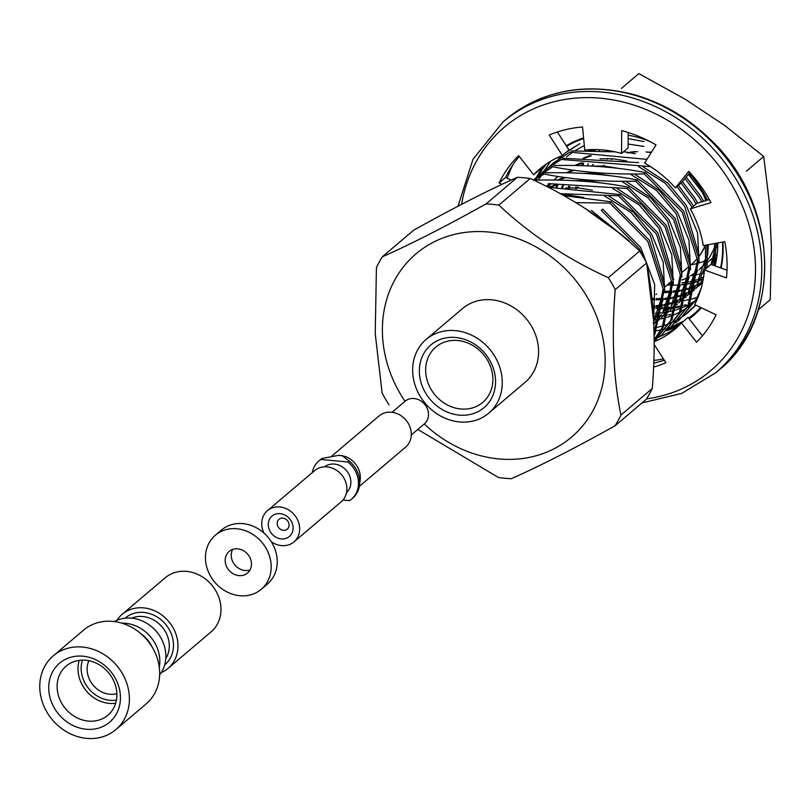 <?xml version="1.0" encoding="UTF-8"?>
<svg xmlns="http://www.w3.org/2000/svg" width="812" height="812" viewBox="0 0 812 812"><rect width="100%" height="100%" fill="white"/><g stroke="black" fill="none" stroke-linecap="round" stroke-linejoin="round"><path stroke-width="1.22" d="M667.616 284.616A87.371 76.044 -130.3 0 0 671.879 284.839M681.816 284.444A87.371 76.044 -130.3 0 0 688.546 283.418M689.865 283.134A87.371 76.044 -130.3 0 0 696.381 281.378M697.681 280.942A87.371 76.044 -130.3 0 0 703.314 278.719M697.183 297.365A100.597 87.544 49.7 0 1 692.22 298.846M595.46 149.581A86.082 74.917 -130.3 0 0 594.536 151.002M588.223 163.73A86.082 74.917 -130.3 0 0 587.441 165.902M671.098 283.175A86.082 74.917 -130.3 0 0 671.808 283.195M681.887 282.83A86.082 74.917 -130.3 0 0 688.718 281.794M690.058 281.51A86.082 74.917 -130.3 0 0 696.666 279.693M697.975 279.257A86.082 74.917 -130.3 0 0 703.598 277.004M653.295 318.497L646.707 263.413M646.281 262.418L639.206 248.634L601.286 210.369L602.717 209.151L640.638 247.416L654.705 284.535L653.498 322.882M653.934 334.371L663.12 288.899L647.803 241.337L609.873 203.071L611.314 201.853L649.235 240.119L664.581 288.148L654.979 333.864L653.964 335.681M654.066 339.822L662.145 327.784L671.747 282.068L656.4 234.039L618.47 195.773L619.901 194.565L657.832 232.831L673.178 280.85L663.577 326.576L654.076 340.279M536.032 180.883L536.945 180.112L535.697 180.741M658.359 337.528L662.044 334.605L679.339 313.199L688.941 267.483L673.595 219.453L635.664 181.188C601.844 181.868 571.323 179.472 544.111 174.032L533.931 179.98M654.096 341.334L670.742 320.496L680.344 274.771L664.998 226.751L627.067 188.485L628.498 187.267L666.429 225.533L681.775 273.563L672.174 319.278L654.096 341.344M544.111 174.032L533.748 179.909M666.957 330.23L670.631 327.307L687.926 305.901L697.538 260.185L682.192 212.165L644.261 173.9C610.431 174.57 579.92 172.185 552.708 166.734L533.596 179.838M552.708 166.734L536.164 177.564M536.884 176.955L533.697 179.888M662.044 334.605L680.771 311.981L690.373 266.265L675.026 218.235L637.095 179.97L635.664 181.188M650.524 166.633L561.295 159.446L544.761 170.256L541.269 173.413M540.589 174.062L537.321 177.463M536.681 178.173L534.814 180.355M561.295 159.446L546.202 169.048M545.481 169.667L542.02 172.855M670.631 327.307L689.368 304.693L698.97 258.967L683.623 210.947L645.692 172.682L644.261 173.9M646.951 159.365L569.892 152.148L553.358 162.968L549.866 166.115M549.186 166.775L545.908 170.175M545.278 170.875L542.223 174.539M541.645 175.29L538.234 180.091M675.554 322.943L679.228 320.009L696.523 298.613L701 288.747M705.74 268.823L705.354 245.234M692.2 207.283L677.005 186.506M569.892 152.148L553.358 162.968M554.068 162.37L550.617 165.557M679.228 320.019L698.087 297.151M707.171 267.615L706.917 244.95M693.631 206.065L678.436 185.298M567.233 151.387L579.92 143.643L565.802 152.605M561.945 155.681L558.453 158.827M684.151 315.645L695.61 305.048M713.799 265.453L714.58 243.549M701.822 201.823L699.376 197.57L684.983 178.549M562.016 155.65L559.214 158.259M653.711 328.089L657.182 327.388M658.207 327.145L663.201 325.774M664.165 325.46L668.875 323.755M669.788 323.379L674.224 321.369M675.087 320.933L679.289 318.619M680.101 318.131L684.049 315.533M684.82 314.985L688.535 312.112M687.825 312.721L695.854 305.16M714.956 265.869L716.082 243.275M703.608 201.274L700.807 196.352L686.17 177.077M653.163 316.02L653.711 316.03M654.939 316.03L660.907 315.797M662.064 315.706L667.647 315.026M668.723 314.853L670.621 314.498M652.696 308.124L654.543 308.316M655.883 308.438L662.308 308.733M663.536 308.743L669.504 308.509M670.661 308.418L676.244 307.728M677.32 307.555L679.218 307.21M652.604 306.713L654.624 306.956M655.974 307.098L662.48 307.494M663.739 307.525L669.768 307.372M670.935 307.291L676.579 306.682M677.675 306.52L682.973 305.505M683.998 305.261L686.059 304.733M683.978 300.562L684.841 300.44M685.917 300.257L691.164 299.181M692.179 298.928L697.112 297.496M627.067 188.485L548.303 183.613M618.47 195.773L560.737 193.682M609.873 203.071L575.546 202.655M591.918 149.601L590.923 150.93M583.706 163.151L582.569 165.719M577.027 187.095L576.906 188.232M664.723 291.305L671.869 291.203M673.249 291.102L680.009 290.229M681.329 289.975L687.845 288.341M689.134 287.935L695.559 285.469M696.848 284.87L702.756 281.693M569.76 186.425L569.395 188.161M568.441 194.393L568.319 195.519M651.975 298.349L654.655 298.542M656.137 298.603L663.272 298.501M664.652 298.4L671.412 297.527M672.732 297.273L679.248 295.639M680.537 295.233L686.972 292.756M688.251 292.168L694.788 288.595M696.128 287.742L702.492 282.941M589.908 149.682L588.223 150.9M563.355 185.725L562.686 187.826M652.554 305.891L654.675 305.789M656.055 305.698L662.815 304.815M664.135 304.571L670.651 302.937M671.94 302.531L678.375 300.054M679.664 299.466L686.191 295.893M687.531 295.04L694.483 289.722M695.945 288.392L702.969 280.607M711.911 264.763L714.804 255.709M716.306 247.751L716.773 243.143M643.957 146.434L628.112 144.049M594.81 149.57L591.704 150.941M557.925 185.034L556.788 187.602M684.983 297.801L685.886 297.019M687.348 295.68L695.275 286.697M697.011 284.19L699.974 279.237L706.207 263.007M707.709 255.049L708.389 244.686M697.691 203.081L694.788 197.966L682.445 181.685M635.36 153.732L623.667 151.682M612.309 151.276L608.624 151.489M589.766 155.508L583.107 158.238M676.386 305.089L677.289 304.307M678.751 302.977L686.678 293.995M688.414 291.488L691.377 286.534L697.609 270.294M699.112 262.337L697.569 232.983L686.201 205.263L667.748 183.005L642.931 166.673M626.762 161.03L612.837 158.766L600.038 158.787M581.169 162.796L574.51 165.536M557.895 176.478L554.129 180.081M550.617 183.979L548.364 186.831M668.723 311.493L666.388 313.574L668.692 311.605M670.154 310.275L678.081 301.293M679.817 298.786L682.78 293.822L689.012 277.592M690.515 269.635L688.972 240.271L677.604 212.561L659.151 190.302L634.334 173.961M618.176 168.317L604.24 166.064L591.441 166.084M572.572 170.094L565.913 172.824M549.298 183.776L546.852 186.049M659.222 319.654L660.095 318.903M661.567 317.563L669.484 308.58M671.219 306.073L674.183 301.12L680.415 284.89M681.928 276.933L680.375 247.569L669.007 219.849L650.554 197.59L625.737 181.259M609.579 175.615L595.643 173.352L582.843 173.372M563.975 177.392L557.326 180.122M548.009 186.648L550.272 183.928L546.983 186.11M653.558 324.303L660.897 315.878M662.622 313.371L665.586 308.408L671.828 292.178M673.331 284.22L671.778 254.866L660.41 227.147L641.967 204.888L617.14 188.557M600.981 182.913L587.046 180.65L574.246 180.67M555.378 184.679L549.125 187.227M654.036 320.669L656.989 315.706L663.231 299.476M664.734 291.518L663.181 262.154L651.813 234.445L633.37 212.186L608.543 195.844M592.384 190.201L578.448 187.948L565.649 187.958M583.787 197.499L569.862 195.235L562.98 194.992M629.148 240.941L591.349 210.44M667.251 284.931L671.889 285.225M673.351 285.266L680.385 285.032M681.786 284.9L688.495 283.895M689.804 283.621L696.3 281.865M697.589 281.429L703.243 279.155M591.43 149.621L590.405 150.92M582.904 163.039L581.676 165.699M575.759 186.993L575.566 188.577M664.754 292.553L671.818 292.32M673.189 292.198L679.898 291.193M681.207 290.919L687.703 289.153M688.992 288.717L695.417 286.088M696.716 285.459L702.674 282.058M568.623 186.313L568.227 188.1M567.172 194.281L566.979 195.865M652.087 299.689L654.695 299.821M656.157 299.851L663.221 299.618M664.592 299.486L671.301 298.491M672.62 298.217L679.106 296.451M680.395 296.015L686.82 293.386M688.119 292.756L694.696 288.96M696.046 288.037L702.502 282.87M590.294 149.662L588.467 150.9M562.381 185.603L561.64 187.785M652.625 307.048L654.624 306.906M655.994 306.784L662.704 305.779M664.023 305.505L670.509 303.749M671.798 303.312L678.233 300.673M679.522 300.044L686.099 296.248M687.449 295.335L694.514 289.61M696.016 288.148L703.162 279.612M711.058 264.458L714.875 248.969M706.552 200.381L701.954 191.886L688.383 174.336M596.455 149.601L592.943 150.971M557.123 184.923L555.885 187.582M685.003 297.781L685.917 296.898M687.419 295.446L695.579 285.408M697.366 282.535L706.278 256.267M696.087 203.985L693.357 199.184L681.116 183.015M591.349 155.721L584.356 158.259M676.406 305.079L677.32 304.195M678.822 302.744L686.982 292.706M688.769 289.823L697.681 263.555M698.35 252.502L684.76 206.481L665.15 183.187L638.689 166.653M582.752 163.019L575.759 165.557M557.631 176.681L553.906 180.081M670.225 310.032L678.385 299.993M680.172 297.121L689.083 270.853M689.753 259.799L676.173 213.769L656.553 190.475L630.092 173.951M574.155 170.317L567.162 172.855M549.277 183.766L546.75 185.999M657.771 320.882L660.136 318.781M661.628 317.33L669.788 307.291M671.585 304.419L680.497 278.151M681.166 267.087L667.576 221.067L647.956 197.773L621.495 181.249M565.558 177.605L558.565 180.142M550.78 183.999L547.187 186.222M653.548 324.1L661.191 314.589M662.988 311.707L671.9 285.438M672.569 274.385L658.979 228.365L639.359 205.071L612.898 188.536M556.961 184.903L549.968 187.44M654.391 319.004L663.302 292.736M663.972 281.683L650.382 235.653L630.772 212.358L604.301 195.834M621.271 234.435L588.446 210.998M564.127 195.662L611.314 201.853M549.501 187.43L619.901 194.565M536.945 180.112C570.765 179.432 601.286 181.827 628.498 187.267M545.542 172.814C579.362 172.144 609.883 174.529 637.095 179.97M554.139 165.516C587.959 164.846 618.48 167.231 645.692 172.682M562.736 158.228L638.557 162.633M571.323 150.93L615.222 151.864M690.91 275.583A86.082 74.917 -130.3 0 0 697.305 274.578M698.645 274.294A86.082 74.917 -130.3 0 0 704.136 272.822M599.662 149.723A86.082 74.917 -130.3 0 0 598.992 151.113M615.029 425.803L646.382 399.2A145.084 126.276 -130.3 0 0 652.28 388.471C656.066 341.913 654.167 300.085 646.585 262.986A145.084 126.276 -130.3 0 0 639.663 251.07C608.848 222.041 572.369 197.844 530.226 178.488A145.084 126.276 -130.3 0 0 517.406 177.3C488.499 190.12 453.918 207.75 413.673 230.202L382.32 256.805C411.227 243.996 445.808 226.355 486.053 203.913A145.084 126.276 49.7 0 1 498.872 205.091C529.678 234.13 566.157 258.328 608.31 277.684A145.084 126.276 49.7 0 1 615.222 289.59C611.436 336.148 613.334 377.976 620.926 415.084A145.084 126.276 49.7 0 1 615.029 425.803C574.754 448.275 540.173 465.905 511.296 478.704A145.084 126.276 49.7 0 1 498.477 477.517L417.794 429.436M517.406 177.3L486.053 203.913M639.663 251.07L608.31 277.684M530.226 178.488L498.872 205.091M652.28 388.471L620.926 415.084M646.585 262.986L615.222 289.59M389.049 404.924A145.084 126.276 49.7 0 1 382.127 393.018L375.235 333.702L376.423 267.534A145.084 126.276 49.7 0 1 382.32 256.805M424.25 423.965A120.176 104.596 -130.3 0 0 594.841 406.995A120.176 104.596 -130.3 0 0 515.224 237.713A120.176 104.596 -130.3 0 0 382.503 335.183A120.176 104.596 -130.3 0 0 405.015 401.29M488.743 413.166L525.07 382.34A48.365 42.092 -130.3 0 0 525.861 318.233A48.365 42.092 -130.3 0 0 462.485 308.59L426.158 339.416A48.365 42.092 49.7 0 1 489.545 349.058A48.365 42.092 49.7 0 1 488.743 413.166A48.365 42.092 49.7 0 1 440.997 416.241A48.365 42.092 49.7 0 1 412.679 372.15A48.365 42.092 49.7 0 1 426.158 339.416M495.513 379.803A41.107 35.779 49.7 0 1 439.952 408.142A41.107 35.779 49.7 0 1 436.897 340.928A41.107 35.779 49.7 0 1 495.513 379.803M492.854 377.854A36.276 31.566 49.7 0 1 482.734 402.407A36.276 31.566 49.7 0 1 446.925 404.711A36.276 31.566 49.7 0 1 425.691 371.642A36.276 31.566 49.7 0 1 435.8 347.089A36.276 31.566 49.7 0 1 471.61 344.785A36.276 31.566 49.7 0 1 492.854 377.854M668.875 283.55A74.958 65.244 -130.3 0 0 671.808 283.033M681.948 280.038A74.958 65.244 -130.3 0 0 689.053 276.669M690.474 275.847A74.958 65.244 -130.3 0 0 697.579 270.812M706.176 263.524L699.02 269.604A74.958 65.244 -130.3 0 0 706.257 261.86M707.709 259.891A74.958 65.244 -130.3 0 0 714.783 246.625M608.665 150.656A74.958 65.244 -130.3 0 0 607.406 151.428M593.166 164.298A74.958 65.244 -130.3 0 0 591.806 166.095M584.143 180.477A74.958 65.244 -130.3 0 0 583.858 181.259M691.032 264.753A74.958 65.244 -130.3 0 0 697.681 263.352M699.132 262.946A74.958 65.244 -130.3 0 0 706.298 260.317M611.416 151.113A74.958 65.244 -130.3 0 0 611.111 151.621M607.569 158.523A74.958 65.244 -130.3 0 0 607.274 159.203M690.312 265.362L691.134 264.661A66.097 57.52 -130.3 0 0 697.406 258.307M698.787 256.541A66.097 57.52 -130.3 0 0 705.242 245.254M705.78 200.615A66.097 57.52 -130.3 0 0 689.043 173.524M651.163 152.656A66.097 57.52 -130.3 0 0 646.058 151.925M637.653 151.671A66.097 57.52 -130.3 0 0 627.93 152.92M612.837 158.766A66.097 57.52 -130.3 0 0 611.578 159.517M691.499 264.357A66.097 57.52 -130.3 0 0 697.417 258.419M698.797 256.693A66.097 57.52 -130.3 0 0 705.384 245.457M706.207 200.493A66.097 57.52 -130.3 0 0 699.914 186.993M651.376 152.321A66.097 57.52 -130.3 0 0 649.397 151.996M635.035 151.56A66.097 57.52 -130.3 0 0 627.25 152.849M612.695 158.756A66.097 57.52 -130.3 0 0 611.466 159.507M543.116 166.318A104.789 91.198 -130.3 0 0 540.173 169.251L533.636 174.793L518.624 155.61A128.966 112.239 -130.3 0 0 499.055 183.005L501.806 184.314M557.367 132.001L568.938 149.946L562.401 155.498A104.789 91.198 -130.3 0 0 539.767 168.997A104.789 91.198 -130.3 0 0 533.636 174.793M628.183 132.478L628.092 147.926L621.556 153.468A104.789 91.198 -130.3 0 0 584.762 150.068L582.539 126.987A128.966 112.239 -130.3 0 0 549.237 135.066L562.401 155.498M689.855 172.52L681.907 182.345L675.371 187.897A104.789 91.198 -130.3 0 0 644.606 163.09L656.025 144.932A128.966 112.239 -130.3 0 0 621.698 130.61L621.556 153.468M654.107 341.74A104.789 91.198 -130.3 0 0 675.371 328.789A104.789 91.198 -130.3 0 0 681.512 322.993L696.523 342.177A128.966 112.239 -130.3 0 0 716.093 314.782L694.656 304.591A104.789 91.198 -130.3 0 0 704.4 269.96L726.466 277.927A128.966 112.239 -130.3 0 0 724.822 241.671L703.293 245.61A104.789 91.198 -130.3 0 0 690.301 208.887L696.838 203.335L709.333 199.539M704.4 269.96L710.936 264.418L727.014 270.223M681.512 322.993L688.048 317.441L702.41 335.813M659.517 336.645A104.789 91.198 -130.3 0 0 678.568 325.927M654.076 363.045A128.966 112.239 -130.3 0 0 664.317 360.244M519.264 156.432A128.966 112.239 -130.3 0 0 505.592 177.463L511.022 180.041M690.301 208.887L710.997 202.584A128.966 112.239 -130.3 0 0 688.759 171.322L675.371 187.897M653.954 366.963A128.966 112.239 -130.3 0 0 665.911 362.72L654.157 344.471M654.096 341.142L656.949 338.726M499.055 183.005L505.592 177.463M232.668 549.43A14.19 12.342 -130.3 0 0 244.991 570.501A14.19 12.342 -130.3 0 0 250.045 569.912M238.941 575.637A14.19 12.342 -130.3 0 0 247.508 573.059A14.19 12.342 -130.3 0 0 247.741 554.251A14.19 12.342 -130.3 0 0 229.146 551.429A14.19 12.342 -130.3 0 0 226.274 565.873A14.19 12.342 -130.3 0 0 238.941 575.637M261.281 589.289L267.331 584.143A35.464 30.866 -130.3 0 0 267.919 537.138A35.464 30.866 -130.3 0 0 221.432 530.063L215.383 535.199A35.464 30.866 -130.3 0 0 208.176 571.303A35.464 30.866 -130.3 0 0 239.855 595.724A35.464 30.866 -130.3 0 0 261.281 589.289A35.464 30.866 -130.3 0 0 261.86 542.274A35.464 30.866 -130.3 0 0 215.383 535.199M331.864 456.019L379.072 415.947A20.473 17.823 49.7 0 1 399.291 414.648A20.473 17.823 49.7 0 1 411.278 433.314A20.473 17.823 49.7 0 1 405.574 447.168L359.33 486.408M339.436 455.42A20.473 17.823 49.7 0 1 339.507 455.42A20.473 17.823 49.7 0 1 360.305 476.563A20.473 17.823 49.7 0 1 360.183 479.79L359.523 485.14A25.152 21.883 49.7 0 1 352.662 498.203L351.454 499.228A25.152 21.883 49.7 0 1 349.576 500.628L342.968 500.019M339.507 455.42L339.375 455.42A20.584 17.915 -130.3 0 1 342.359 455.776L349.038 460.952A25.152 21.883 49.7 0 1 359.523 485.14M349.038 460.952L347.82 461.977A25.152 21.883 49.7 0 1 351.454 499.228M312.244 472.665A25.152 21.883 49.7 0 1 318.913 460.881A25.152 21.883 49.7 0 1 320.781 459.48L321.988 458.455L338.35 455.4A20.584 17.915 -130.3 0 1 339.375 455.42M318.913 460.881L320.121 459.856A25.152 21.883 49.7 0 1 321.988 458.455M324.627 466.829A16.93 14.728 49.7 0 1 346.409 470.524A16.93 14.728 49.7 0 1 346.511 492.62M347.82 461.977L320.781 459.48M271.218 541.624A20.473 17.823 -130.3 0 0 281.581 545.613A20.473 17.823 -130.3 0 0 293.944 541.898L341.162 501.826A20.473 17.823 -130.3 0 0 341.507 474.685A20.473 17.823 -130.3 0 0 314.67 470.605L267.452 510.677A20.473 17.823 -130.3 0 0 261.748 524.532A20.473 17.823 -130.3 0 0 264.032 533.139M277.156 523.679A6.445 5.613 -130.3 0 0 280.932 529.556A6.445 5.613 -130.3 0 0 287.296 529.15A6.445 5.613 -130.3 0 0 287.397 520.604A6.445 5.613 -130.3 0 0 278.952 519.315A6.445 5.613 -130.3 0 0 277.156 523.679M268.315 525.141A13.378 11.642 -130.3 0 0 287.397 537.798A13.378 11.642 -130.3 0 0 286.403 515.914A13.378 11.642 -130.3 0 0 268.315 525.141M293.944 541.898A20.473 17.823 -130.3 0 0 294.289 514.757A20.473 17.823 -130.3 0 0 267.452 510.677M342.359 455.776L338.35 455.4M411.278 434.968L424.341 423.894A14.87 12.941 -130.3 0 0 428.482 413.826A14.87 12.941 -130.3 0 0 419.774 400.275A14.87 12.941 -130.3 0 0 405.097 401.219L392.044 412.303M121.841 623.149A35.464 30.866 49.7 0 1 159.791 659.791A35.464 30.866 49.7 0 1 159.284 667.271M114.421 621.566A35.464 30.866 49.7 0 1 147.652 623.849A35.464 30.866 49.7 0 1 165.841 654.655A35.464 30.866 49.7 0 1 159.639 674.853M86.651 738.372A48.365 42.092 -130.3 0 0 115.872 729.592A48.365 42.092 -130.3 0 0 116.674 665.485A48.365 42.092 -130.3 0 0 53.287 655.842A48.365 42.092 -130.3 0 0 43.462 705.08A48.365 42.092 -130.3 0 0 86.651 738.372M115.872 729.592L146.14 703.913A48.365 42.092 -130.3 0 0 146.942 639.805A48.365 42.092 -130.3 0 0 83.555 630.163L53.287 655.842M48.761 689.408A38.692 33.668 -130.3 0 0 103.926 726.009A38.692 33.668 -130.3 0 0 101.053 662.744A38.692 33.668 -130.3 0 0 48.761 689.408M116.887 620.358A35.464 30.866 49.7 0 1 122.165 614.308A35.464 30.866 49.7 0 1 157.173 612.055A35.464 30.866 49.7 0 1 177.95 644.383A35.464 30.866 49.7 0 1 168.064 668.388A35.464 30.866 49.7 0 1 161.233 672.62M168.064 668.388L211.039 631.919A35.464 30.866 -130.3 0 0 211.627 584.904A35.464 30.866 -130.3 0 0 165.14 577.839L122.165 614.308M116.857 693.671A23.375 20.341 49.7 0 1 93.278 685.338A23.375 20.341 49.7 0 1 88.894 660.714M57.155 687.906A32.236 28.065 -130.3 0 0 76.034 717.3A32.236 28.065 -130.3 0 0 107.864 715.25A32.236 28.065 -130.3 0 0 108.392 672.509A32.236 28.065 -130.3 0 0 66.137 666.084A32.236 28.065 -130.3 0 0 57.155 687.906M115.649 703.263A32.236 28.065 49.7 0 1 78.033 670.184A32.236 28.065 49.7 0 1 79.231 660.349M116.41 700.157A29.821 25.954 49.7 0 1 89.005 688.972A29.821 25.954 49.7 0 1 82.418 660.105M746.299 171.261L763.727 156.472L769.34 202.564L771.4 247.843L770.233 299.679L758.398 309.727M621.403 88.417L638.841 73.628L684.932 99.074L724.416 125.271L763.727 156.472M722.944 242.017A106.392 92.598 49.7 0 1 723.025 243.61A106.392 92.598 49.7 0 1 721.107 268.092M701.395 307.789A106.392 92.598 49.7 0 1 689.205 318.933M679.309 325.216A106.392 92.598 49.7 0 1 666.347 330.819M535.006 180.132A106.392 92.598 49.7 0 1 535.656 178.833M535.859 178.437A106.392 92.598 49.7 0 1 536.417 177.371M536.438 177.331A106.392 92.598 49.7 0 1 543.938 165.699M566.258 145.795A106.392 92.598 49.7 0 1 583.595 137.908M628.173 135.178A106.392 92.598 49.7 0 1 649.61 141.379M507.185 178.224A133.554 116.238 49.7 0 1 512.768 165.019M663.495 358.975A133.554 116.238 49.7 0 1 654.137 360.406M668.459 329.083A105.59 91.898 -130.3 0 0 681.562 322.943M688.698 318.274A105.59 91.898 -130.3 0 0 693.143 314.762A105.59 91.898 -130.3 0 0 700.685 307.454M720.609 267.909A105.59 91.898 -130.3 0 0 722.518 242.098M694.27 179.3A96.719 84.184 49.7 0 1 707.455 200.107M717.798 242.961A96.719 84.184 49.7 0 1 715.037 265.9M697.437 298.714A96.719 84.184 49.7 0 1 696.889 299.313M695.062 301.191A96.719 84.184 49.7 0 1 690.738 305.18M583.655 138.568A105.59 91.898 -130.3 0 0 566.654 146.414M546.527 163.862A105.59 91.898 -130.3 0 0 538.427 175.656M538.366 175.757A105.59 91.898 -130.3 0 0 537.585 177.178M537.036 178.193A105.59 91.898 -130.3 0 0 535.788 180.69M653.01 313.29L654.086 313.29M655.365 313.259L661.567 312.853M662.775 312.721L668.641 311.778M669.788 311.544L675.411 310.103M676.518 309.768L681.989 307.809M683.075 307.362L688.525 304.794M689.621 304.206L695.346 300.714M654.178 320.009L660.044 319.075M661.191 318.842L666.814 317.401M667.921 317.066L673.392 315.107M674.478 314.66L679.928 312.082M681.035 311.493L686.749 308.012M687.957 307.169L691.804 304.256M644.017 141.582L628.153 138.598M584.325 145.541L574.561 150.9M572.074 152.565L566.614 156.797M550.516 161.324L544.284 170.672M544.223 170.774L543.746 171.626M653.833 331.164L655.649 330.9M656.573 330.758L660.958 329.905M661.78 329.723L665.332 328.809M667.393 328.2L669.21 327.622M669.677 327.459L670.966 327.013M670.996 327.003L683.755 321.085M688.546 318.081L694.138 313.899M646.575 398.885A159.599 138.903 -130.3 0 0 754.348 250.806A159.599 138.903 -130.3 0 0 610.37 99.45A159.599 138.903 -130.3 0 0 461.592 204.411M718.691 370.262C783.357 319.106 779.073 203.244 710.003 139.136C687.52 117.354 661.871 102.434 633.066 94.375C584.264 82.124 541.878 90.508 505.896 119.516A164.43 143.105 -130.3 0 1 721.411 152.291A164.43 143.105 -130.3 0 1 718.691 370.262L715.778 372.728A164.43 143.105 -130.3 0 0 718.498 154.757A164.43 143.105 -130.3 0 0 502.993 121.983L473 159.284L458.009 206.268M140.527 633.39A30.633 26.654 49.7 0 1 152.22 647.164M131.585 618.155A27.405 23.852 49.7 0 1 169.272 644.718A27.405 23.852 49.7 0 1 165.8 658.471M125.058 618.206A30.633 26.654 49.7 0 1 155.376 615.963A30.633 26.654 49.7 0 1 173.474 643.967A30.633 26.654 49.7 0 1 164.684 664.906M546.192 169.048L544.761 170.266M707.607 262.317L714.773 256.237M716.204 255.019L717.219 254.156M606.605 151.397L607.65 150.504M655.934 294.543L656.624 293.954M664.531 287.245L671.686 281.165M673.118 279.947L673.818 279.358M681.715 272.659L688.88 266.58M567.832 195.936L569.547 194.474L567.832 195.936M576.429 188.638L578.144 187.186L576.429 188.638M585.026 181.34L585.929 180.569L585.026 181.34M593.623 174.052L595.328 172.601L593.623 174.052M602.21 166.754L603.925 165.303L602.21 166.754M702.197 283.185L700.766 284.403M693.6 290.483L692.169 291.701M505.896 119.516L502.993 121.983M715.778 372.728L681.654 393.424L641.987 402.925"/></g></svg>
